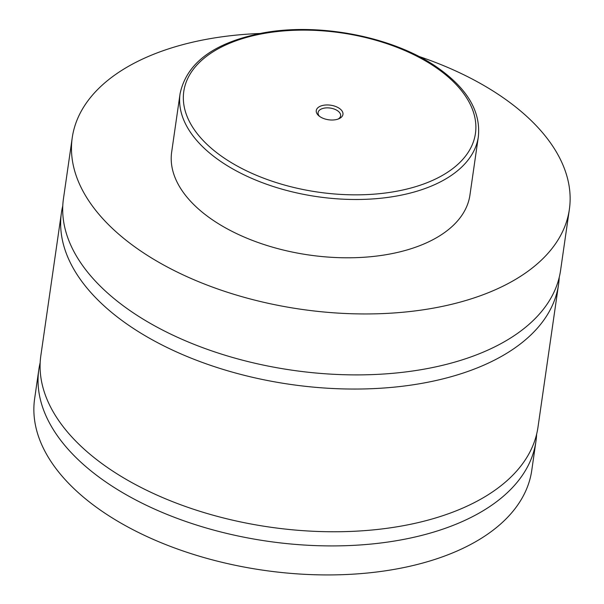 <?xml version="1.0" encoding="UTF-8"?>
<svg xmlns="http://www.w3.org/2000/svg" width="604" height="604" viewBox="0 0 604 604"><rect width="100%" height="100%" fill="white"/><g stroke="black" fill="none" stroke-linecap="round" stroke-linejoin="round"><path stroke-width="0.91" d="M418.632 56.338A251.136 137.146 -171.8 0 1 501.66 96.655A251.136 137.146 -171.8 0 1 569.368 209.384L560.587 270.328A251.136 137.146 -171.8 0 1 395.25 373.083A251.136 137.146 -171.8 0 1 131.166 311.415A251.136 137.146 -171.8 0 1 63.458 198.686L72.238 137.742A251.136 137.146 -171.8 0 1 260.052 33.484M559.229 277.357A251.136 137.146 -171.8 0 1 558.549 284.484A251.136 137.146 -171.8 0 1 393.212 387.239A251.136 137.146 -171.8 0 1 129.12 325.571A251.136 137.146 -171.8 0 1 61.419 212.85A251.136 137.146 -171.8 0 1 62.771 205.813M536.624 434.223A251.136 137.146 -171.8 0 1 535.944 441.35A251.136 137.146 -171.8 0 1 370.607 544.106A251.136 137.146 -171.8 0 1 106.515 482.437A251.136 137.146 -171.8 0 1 38.815 369.708A251.136 137.146 -171.8 0 1 40.166 362.679M558.549 284.484L537.983 427.187A251.136 137.146 -171.8 0 1 372.645 529.95A251.136 137.146 -171.8 0 1 108.561 468.281A251.136 137.146 -171.8 0 1 40.853 355.552L61.419 212.85M319.901 116.61A13.477 7.361 8.2 0 0 339.04 118.694A13.477 7.361 8.2 0 0 339.312 108.358A13.477 7.361 8.2 0 0 321.034 105.934A13.477 7.361 8.2 0 0 318.806 115.772A13.477 7.361 8.2 0 0 319.901 116.61M338.104 119.063A11.385 6.214 8.2 0 0 340.626 115.84A11.385 6.214 8.2 0 0 337.553 110.736A11.385 6.214 8.2 0 0 325.586 107.935A11.385 6.214 8.2 0 0 318.089 112.593A11.385 6.214 8.2 0 0 319.599 116.398M478.345 136.753L469.942 195.054A150.683 82.287 -171.8 0 1 370.743 256.708A150.683 82.287 -171.8 0 1 212.291 219.713A150.683 82.287 -171.8 0 1 171.664 152.072L180.067 93.771A150.683 82.287 -171.8 0 0 220.687 161.404A150.683 82.287 -171.8 0 0 379.146 198.406A150.683 82.287 -171.8 0 0 478.345 136.753C480.935 111.468 467.217 88.343 437.198 67.376C393.589 36.769 318.837 22.182 262.121 33.099C213.959 42.673 186.613 62.899 180.067 93.771M569.368 209.384A251.136 137.146 -171.8 0 1 404.038 312.14A251.136 137.146 -171.8 0 1 139.947 250.471A251.136 137.146 -171.8 0 1 72.238 137.742M535.944 441.35L531.762 470.365A251.136 137.146 -171.8 0 1 366.424 573.12A251.136 137.146 -171.8 0 1 102.34 511.452A251.136 137.146 -171.8 0 1 34.632 398.723L38.815 369.708M223.503 157.606A147.331 80.46 8.2 0 0 430.297 181.389A147.331 80.46 8.2 0 0 435.711 67.361A147.331 80.46 8.2 0 0 228.916 43.579A147.331 80.46 8.2 0 0 223.503 157.606"/></g></svg>
